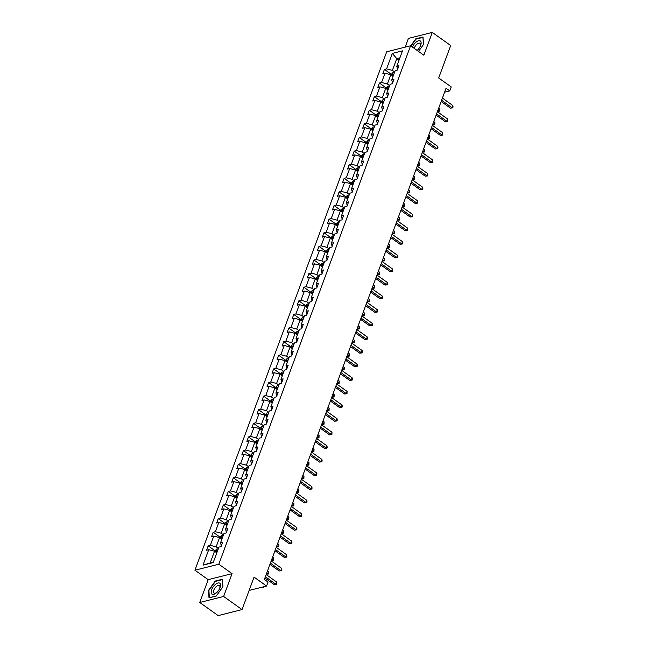 <?xml version="1.0" encoding="UTF-8"?>
<svg xmlns="http://www.w3.org/2000/svg" width="648" height="648" viewBox="0 0 648 648"><rect width="100%" height="100%" fill="white"/><g stroke="black" fill="none" stroke-linecap="round" stroke-linejoin="round"><path stroke-width="0.97" d="M232.065 573.65L208.186 579.66L199.746 602.478L223.625 596.468L232.065 573.65L218.813 564.206L410.581 45.773L423.841 55.218L432.281 32.4L408.402 38.41L405.17 47.134M432.281 32.4L450.692 45.522L438.688 77.979L451.21 86.905L449.736 90.874L446.059 88.25L264.352 579.458L268.037 582.082L266.571 586.051L254.048 577.125L242.036 609.59L218.157 615.6L199.746 602.478M223.625 596.468L242.036 609.59M208.186 579.66L194.927 570.216L386.702 51.783L410.581 45.773M216.813 552.833L214.529 551.213L210.171 562.99L203.01 565.137L208.729 549.69L206.566 550.233L208.178 545.867L214.901 550.654M214.529 551.213L208.729 549.69M218.813 564.206L194.927 570.216M221.843 539.225L219.567 537.597L216.14 546.847L210.341 545.324L208.178 545.867M210.341 545.324L213.759 536.074L211.596 536.617L213.216 532.259L219.931 537.046M226.881 525.609L224.605 523.981L221.179 533.231L215.379 531.708L213.216 532.259M215.379 531.708L218.797 522.466L216.635 523.009L218.246 518.643L224.969 523.43M231.919 511.993L229.635 510.373L226.217 519.623L220.409 518.1L218.246 518.643M220.409 518.1L223.835 508.85L221.673 509.393L223.285 505.027L230.008 509.814M236.957 498.385L234.673 496.757L231.255 506.007L225.447 504.484L223.285 505.027M225.447 504.484L228.866 495.234L226.703 495.777L228.323 491.419L235.038 496.206M241.988 484.769L239.711 483.149L236.285 492.391L230.486 490.876L228.323 491.419M230.486 490.876L233.904 481.626L231.741 482.169L233.353 477.803L240.076 482.59M247.026 471.153L244.742 469.533L241.323 478.783L235.516 477.26L233.353 477.803M235.516 477.26L238.942 468.01L236.779 468.553L238.391 464.187L245.114 468.982M252.064 457.545L249.78 455.917L246.362 465.167L240.554 463.644L238.391 464.187M240.554 463.644L243.972 454.394L241.809 454.945L243.429 450.579L250.144 455.366M257.094 443.929L254.818 442.309L251.392 451.559L245.592 450.036L243.429 450.579M245.592 450.036L249.01 440.786L246.848 441.329L248.459 436.963L255.182 441.75M262.132 430.321L259.848 428.693L256.43 437.943L250.622 436.42L248.459 436.963M250.622 436.42L254.048 427.17L251.886 427.712L253.498 423.355L260.221 428.142M267.17 416.705L264.886 415.076L261.468 424.327L255.66 422.804L253.498 423.355M255.66 422.804L259.079 413.554L256.924 414.104L258.536 409.739L265.251 414.526M272.201 403.088L269.924 401.468L266.498 410.719L260.699 409.196L258.536 409.739M260.699 409.196L264.117 399.946L261.954 400.488L263.566 396.122L270.289 400.91M277.239 389.48L274.954 387.852L271.536 397.103L265.729 395.58L263.566 396.122M265.729 395.58L269.155 386.329L266.992 386.872L268.604 382.514L275.327 387.302M282.277 375.864L279.993 374.236L276.575 383.486L270.767 381.972L268.604 382.514M270.767 381.972L274.193 372.721L272.03 373.264L273.642 368.898L280.357 373.685M287.307 362.248L285.031 360.628L281.605 369.878L275.805 368.356L273.642 368.898M275.805 368.356L279.223 359.105L277.061 359.648L278.681 355.282L285.395 360.077M292.345 348.64L290.061 347.012L286.643 356.262L280.835 354.74L278.681 355.282M280.835 354.74L284.261 345.489L282.099 346.032L283.711 341.674L290.434 346.461M297.383 335.024L295.099 333.404L291.681 342.654L285.873 341.132L283.711 341.674M285.873 341.132L289.3 331.881L287.137 332.424L288.749 328.058L295.472 332.845M302.414 321.416L300.137 319.788L296.711 329.038L290.911 327.515L288.749 328.058M290.911 327.515L294.33 318.265L292.167 318.808L293.787 314.45L300.502 319.237M307.452 307.8L305.176 306.172L301.749 315.422L295.95 313.899L293.787 314.45M295.95 313.899L299.368 304.649L297.205 305.2L298.817 300.834L305.54 305.621M312.49 294.184L310.206 292.564L306.788 301.814L300.98 300.291L298.817 300.834M300.98 300.291L304.406 291.041L302.243 291.584L303.855 287.218L310.578 292.005M317.52 280.576L315.244 278.948L311.818 288.198L306.018 286.675L303.855 287.218M306.018 286.675L309.436 277.425L307.274 277.968L308.894 273.61L315.608 278.397M322.558 266.96L320.282 265.332L316.856 274.582L311.056 273.059L308.894 273.61M311.056 273.059L314.474 263.817L312.312 264.36L313.924 259.994L320.647 264.781M327.596 253.344L325.312 251.724L321.894 260.974L316.086 259.451L313.924 259.994M316.086 259.451L319.513 250.201L317.35 250.744L318.962 246.378L325.685 251.165M332.635 239.736L330.35 238.108L326.932 247.358L321.125 245.835L318.962 246.378M321.125 245.835L324.543 236.585L322.38 237.128L324 232.77L330.715 237.557M337.665 226.12L335.389 224.5L331.962 233.742L326.163 232.227L324 232.77M326.163 232.227L329.581 222.977L327.418 223.519L329.03 219.154L335.753 223.941M342.703 212.504L340.419 210.884L337.001 220.134L331.193 218.611L329.03 219.154M331.193 218.611L334.619 209.361L332.456 209.903L334.068 205.538L340.791 210.333M347.741 198.896L345.457 197.267L342.039 206.518L336.231 204.995L334.068 205.538M336.231 204.995L339.649 195.745L337.495 196.295L339.106 191.929L345.821 196.717M352.771 185.279L350.495 183.659L347.069 192.91L341.269 191.387L339.106 191.929M341.269 191.387L344.687 182.137L342.525 182.679L344.137 178.313L350.86 183.101M357.809 171.671L355.525 170.043L352.107 179.293L346.299 177.771L344.137 178.313M346.299 177.771L349.726 168.521L347.563 169.063L349.175 164.705L355.898 169.493M362.848 158.055L360.563 156.427L357.145 165.677L351.338 164.155L349.175 164.705M351.338 164.155L354.756 154.904L352.601 155.455L354.213 151.089L360.928 155.876M367.878 144.439L365.602 142.819L362.175 152.069L356.376 150.547L354.213 151.089M356.376 150.547L359.794 141.296L357.631 141.839L359.243 137.473L365.966 142.26M372.916 130.831L370.632 129.203L367.214 138.453L361.406 136.931L359.243 137.473M361.406 136.931L364.832 127.68L362.669 128.223L364.281 123.865L371.004 128.652M377.954 117.215L375.67 115.587L372.252 124.837L366.444 123.323L364.281 123.865M366.444 123.323L369.87 114.072L367.708 114.615L369.32 110.249L376.034 115.036M382.984 103.599L380.708 101.979L377.282 111.229L371.482 109.706L369.32 110.249M371.482 109.706L374.9 100.456L372.738 100.999L374.358 96.633L381.073 101.428M388.022 89.991L385.738 88.363L382.32 97.613L376.512 96.09L374.358 96.633M376.512 96.09L379.939 86.84L377.776 87.383L379.388 83.025L386.111 87.812M393.061 76.375L390.776 74.755L387.358 84.005L381.551 82.482L379.388 83.025M381.551 82.482L384.977 73.232L382.814 73.775L384.426 69.409L391.149 74.196M399.03 60.232L396.746 58.612L392.388 70.389L386.589 68.866L384.426 69.409M386.589 68.866L392.299 53.42L402.497 50.852L396.787 66.299L398.949 65.756L397.337 70.122L395.175 70.664L391.748 79.915L393.911 79.372L392.299 83.73L390.137 84.281L386.718 93.523L388.873 92.98L387.261 97.346L385.098 97.889L381.68 107.139L383.843 106.596L382.231 110.962L380.068 111.505L376.642 120.755L378.805 120.212L377.193 124.57L375.03 125.113L371.604 134.363L373.766 133.82L372.155 138.186L369.992 138.729L366.574 147.979L368.736 147.436L367.116 151.802L364.962 152.345L361.535 161.595L363.698 161.044L362.086 165.41L359.924 165.953L356.497 175.203L358.66 174.66L357.048 179.026L354.885 179.569L351.467 188.819L353.63 188.276L352.01 192.634L349.847 193.185L346.429 202.435L348.592 201.884L346.98 206.25L344.817 206.793L341.391 216.043L343.553 215.501L341.942 219.866L339.779 220.409L336.361 229.659L338.523 229.117L336.903 233.474L334.741 234.017L331.322 243.267L333.485 242.725L331.873 247.091L329.711 247.633L326.284 256.883L328.447 256.341L326.835 260.707L324.672 261.249L321.254 270.5L323.417 269.957L321.797 274.315L319.634 274.857L316.216 284.108L318.379 283.565L316.767 287.931L314.604 288.473L311.178 297.724L313.34 297.181L311.729 301.539L309.566 302.089L306.148 311.34L308.302 310.789L306.69 315.155L304.528 315.698L301.109 324.948L303.272 324.405L301.66 328.771L299.498 329.314L296.071 338.564L298.234 338.021L296.622 342.379L294.459 342.93L291.033 352.172L293.196 351.629L291.584 355.995L289.421 356.538L286.003 365.788L288.166 365.245L286.546 369.611L284.391 370.154L280.965 379.404L283.127 378.861L281.516 383.219L279.353 383.762L275.926 393.012L278.089 392.469L276.477 396.835L274.315 397.378L270.896 406.628L273.059 406.085L271.439 410.451L269.276 410.994L265.858 420.244L268.021 419.693L266.409 424.059L264.246 424.602L260.82 433.852L262.983 433.31L261.371 437.675L259.208 438.218L255.79 447.468L257.953 446.926L256.333 451.283L254.17 451.834L250.752 461.084L252.914 460.534L251.303 464.9L249.14 465.442L245.714 474.692L247.876 474.15L246.264 478.516L244.102 479.058L240.683 488.309L242.846 487.766L241.226 492.124L239.063 492.666L235.645 501.917L237.808 501.374L236.196 505.74L234.033 506.282L230.607 515.533L232.77 514.99L231.158 519.356L228.995 519.899L225.577 529.149L227.74 528.606L226.12 532.964L223.957 533.506L220.539 542.757L222.701 542.214L221.09 546.58L218.927 547.123L213.208 562.569L203.01 565.137M220.539 542.757L221.324 545.932M218.425 548.475L216.14 546.847M219.567 537.597L213.759 536.074M225.577 529.149L226.363 532.324M223.463 534.859L221.179 533.231M224.605 523.981L218.797 522.466M230.607 515.533L231.393 518.708M228.493 521.243L226.217 519.623M229.635 510.373L223.835 508.85M235.645 501.917L236.431 505.092M233.531 507.635L231.255 506.007M234.673 496.757L228.866 495.234M240.683 488.309L241.469 491.484M238.569 494.019L236.285 492.391M239.711 483.149L233.904 481.626M245.714 474.692L246.499 477.868M243.599 480.403L241.323 478.783M244.742 469.533L238.942 468.01M250.752 461.084L251.537 464.252M248.638 466.795L246.362 465.167M249.78 455.917L243.972 454.394M255.79 447.468L256.576 450.644M253.676 453.179L251.392 451.559M254.818 442.309L249.01 440.786M260.82 433.852L261.614 437.027M258.706 439.571L256.43 437.943M259.848 428.693L254.048 427.17M265.858 420.244L266.644 423.419M263.744 425.955L261.468 424.327M264.886 415.076L259.079 413.554M270.896 406.628L271.682 409.803M268.782 412.339L266.498 410.719M269.924 401.468L264.117 399.946M275.926 393.012L276.72 396.187M273.821 398.731L271.536 397.103M274.954 387.852L269.155 386.329M280.965 379.404L281.75 382.579M278.851 385.115L276.575 383.486M279.993 374.236L274.193 372.721M286.003 365.788L286.789 368.963M283.889 371.498L281.605 369.878M285.031 360.628L279.223 359.105M291.033 352.172L291.827 355.347M288.927 357.89L286.643 356.262M290.061 347.012L284.261 345.489M296.071 338.564L296.857 341.739M293.957 344.274L291.681 342.654M295.099 333.404L289.3 331.881M301.109 324.948L301.895 328.123M298.995 330.666L296.711 329.038M300.137 319.788L294.33 318.265M306.148 311.34L306.933 314.507M304.034 317.05L301.749 315.422M305.176 306.172L299.368 304.649M311.178 297.724L311.963 300.899M309.064 303.434L306.788 301.814M310.206 292.564L304.406 291.041M316.216 284.108L317.002 287.283M314.102 289.826L311.818 288.198M315.244 278.948L309.436 277.425M321.254 270.5L322.04 273.675M319.14 276.21L316.856 274.582M320.282 265.332L314.474 263.817M326.284 256.883L327.07 260.059M324.17 262.594L321.894 260.974M325.312 251.724L319.513 250.201M331.322 243.267L332.108 246.443M329.208 248.986L326.932 247.358M330.35 238.108L324.543 236.585M336.361 229.659L337.146 232.835M334.247 235.37L331.962 233.742M335.389 224.5L329.581 222.977M341.391 216.043L342.176 219.218M339.277 221.754L337.001 220.134M340.419 210.884L334.619 209.361M346.429 202.435L347.215 205.602M344.315 208.146L342.039 206.518M345.457 197.267L339.649 195.745M351.467 188.819L352.253 191.994M349.353 194.53L347.069 192.91M350.495 183.659L344.687 182.137M356.497 175.203L357.291 178.378M354.391 180.922L352.107 179.293M355.525 170.043L349.726 168.521M361.535 161.595L362.321 164.77M359.421 167.306L357.145 165.677M360.563 156.427L354.756 154.904M366.574 147.979L367.359 151.154M364.459 153.689L362.175 152.069M365.602 142.819L359.794 141.296M371.604 134.363L372.398 137.538M369.498 140.081L367.214 138.453M370.632 129.203L364.832 127.68M376.642 120.755L377.428 123.93M374.528 126.465L372.252 124.837M375.67 115.587L369.87 114.072M381.68 107.139L382.466 110.314M379.566 112.849L377.282 111.229M380.708 101.979L374.9 100.456M386.718 93.523L387.504 96.698M384.604 99.241L382.32 97.613M385.738 88.363L379.939 86.84M391.748 79.915L392.534 83.09M389.634 85.625L387.358 84.005M390.776 74.755L384.977 73.232M396.787 66.299L397.572 69.474M444.609 92.162L449.736 90.874M249.124 590.441L266.571 586.051M210.171 562.99L213.346 562.189M394.673 72.017L392.388 70.389M399.929 57.81L396.746 58.612L392.299 53.42M418.519 51.427L423.5 44.501L423.014 36.985L415.822 38.799L410.727 45.878M222.434 579.239L215.241 581.054L208.526 590.377L209.012 597.893L216.197 596.087L222.912 586.756L222.434 579.239M441.15 101.517L450.417 108.119L452.037 107.714L441.604 100.286M452.839 105.535L453.074 106.993L452.75 107.868L452.037 107.714L452.839 105.535L442.414 98.099M452.75 107.868L450.417 108.119M390.906 74.844L392.899 72.617A2.73 1.175 20.3 0 1 394.43 72.673M439.935 108.783L439.838 111.116L437.513 111.367L439.125 110.962L439.935 108.783L438.769 107.949M393.814 74.334A2.73 1.175 -159.7 0 0 392.866 74.22L392.477 75.265A2.73 1.175 20.3 0 1 393.425 75.379M437.959 110.136L439.838 111.116M436.112 115.125L445.387 121.735L446.999 121.33L436.566 113.894M447.809 119.143L447.711 121.476L446.999 121.33L447.809 119.143L437.376 111.715M447.711 121.476L445.387 121.735M431.074 128.741L440.348 135.351L441.96 134.938L431.536 127.51M442.77 132.759L442.681 135.092L441.96 134.938L442.77 132.759L432.338 125.331M442.681 135.092L440.348 135.351M385.868 88.46L387.869 86.233A2.73 1.175 20.3 0 1 389.391 86.289M434.897 122.391L434.808 124.724L432.475 124.983L434.087 124.578L434.897 122.391L433.731 121.565M388.776 87.95A2.73 1.175 -159.7 0 0 387.828 87.828L387.439 88.881A2.73 1.175 20.3 0 1 388.395 88.995M432.929 123.744L434.808 124.724M380.838 102.068L382.83 99.841A2.73 1.175 20.3 0 1 384.353 99.905M429.859 136.007L429.77 138.34L427.437 138.599L429.057 138.186L429.859 136.007L428.701 135.181M383.746 101.558A2.73 1.175 -159.7 0 0 382.79 101.444L382.401 102.489A2.73 1.175 20.3 0 1 383.357 102.603M427.891 137.36L429.77 138.34M417.15 50.455A6.699 3.224 -54.5 0 0 417.717 49.912A6.699 3.224 -54.5 0 0 420.171 46.462A6.699 3.224 -54.5 0 0 420.366 40.978A6.699 3.224 -54.5 0 0 412.411 47.077M420.001 46.794A4.585 2.203 -54.5 0 0 420.009 43.311A4.585 2.203 -54.5 0 0 419.985 43.303A4.585 2.203 -54.5 0 0 416.85 44.275A4.585 2.203 -54.5 0 0 414.258 48.389M410.994 46.073L415.992 39.131L422.958 37.382L423.419 44.615M417.053 50.382A4.585 2.203 -54.5 0 0 417.968 49.645M219.785 583.232A6.699 3.224 -54.5 0 0 213.281 586.748A6.699 3.224 -54.5 0 0 211.953 594.111A6.699 3.224 -54.5 0 0 217.129 592.167A6.699 3.224 -54.5 0 0 219.583 588.724A6.699 3.224 -54.5 0 0 219.785 583.232M219.413 589.056A4.585 2.203 -54.5 0 0 219.421 585.573A4.585 2.203 -54.5 0 0 219.405 585.557A4.585 2.203 -54.5 0 0 214.958 587.995A4.585 2.203 -54.5 0 0 214.059 593.017A4.585 2.203 -54.5 0 0 214.075 593.033A4.585 2.203 -54.5 0 0 217.388 591.899M216.286 595.966L209.369 597.707L208.899 590.425L215.403 581.394L222.369 579.636L222.831 586.869M426.044 142.358L435.31 148.959L436.93 148.554L426.497 141.126M437.732 146.375L437.967 147.833L437.643 148.7L436.93 148.554L437.732 146.375L427.307 138.939M437.643 148.7L435.31 148.959M375.8 115.684L377.792 113.457A2.73 1.175 20.3 0 1 379.323 113.513M424.829 149.623L424.732 151.948L422.407 152.207L424.019 151.802L424.829 149.623L423.662 148.789M378.707 115.174A2.73 1.175 -159.7 0 0 377.76 115.061L377.371 116.105A2.73 1.175 20.3 0 1 378.319 116.219M422.852 150.976L424.732 151.948M421.006 155.966L430.28 162.575L431.892 162.17L421.459 154.734M432.702 159.983L432.605 162.316L431.892 162.17L432.702 159.983L422.269 152.555M432.605 162.316L430.28 162.575M370.761 129.292L372.762 127.073A2.73 1.175 20.3 0 1 374.285 127.129M419.791 163.231L419.702 165.564L417.369 165.823L418.981 165.418L419.791 163.231L418.624 162.405M373.669 128.782A2.73 1.175 -159.7 0 0 372.721 128.668L372.333 129.722A2.73 1.175 20.3 0 1 373.28 129.835M417.822 164.584L419.702 165.564M415.967 169.582L425.242 176.183L426.854 175.778L416.429 168.35M427.664 173.599L427.575 175.932L426.854 175.778L427.664 173.599L417.231 166.172M427.575 175.932L425.242 176.183M365.731 142.908L367.724 140.681A2.73 1.175 20.3 0 1 369.247 140.738M414.752 176.847L414.663 179.18L412.331 179.431L413.951 179.026L414.752 176.847L413.586 176.021M368.639 142.398A2.73 1.175 -159.7 0 0 367.683 142.285L367.295 143.329A2.73 1.175 20.3 0 1 368.25 143.443M412.784 178.2L414.663 179.18M410.937 183.198L420.204 189.799L421.824 189.394L411.391 181.967M422.626 187.215L422.861 188.673L422.536 189.54L421.824 189.394L422.626 187.215L412.201 179.78M422.536 189.54L420.204 189.799M360.693 156.524L362.686 154.297A2.73 1.175 20.3 0 1 364.216 154.354M409.714 190.463L409.625 192.788L407.3 193.047L408.912 192.642L409.714 190.463L408.556 189.629M363.601 156.014A2.73 1.175 -159.7 0 0 362.645 155.901L362.264 156.946A2.73 1.175 20.3 0 1 363.212 157.059M407.746 191.816L409.625 192.788M405.899 196.806L415.174 203.415L416.786 203.01L406.353 195.575M417.587 200.823L417.822 202.281L417.498 203.156L416.786 203.01L417.587 200.823L407.163 193.396M417.498 203.156L415.174 203.415M355.655 170.132L356.036 169.104L357.656 167.913A2.73 1.175 20.3 0 1 359.178 167.97M404.684 204.071L404.587 206.404L402.262 206.663L403.874 206.258L404.684 204.071L403.518 203.245M358.563 169.622A2.73 1.175 -159.7 0 0 357.615 169.509L357.226 170.562A2.73 1.175 20.3 0 1 358.174 170.675M402.708 205.424L404.587 206.404M400.861 210.422L410.135 217.023L411.747 216.618L401.323 209.191M412.557 214.439L412.46 216.772L411.747 216.618L412.557 214.439L402.125 207.004M412.46 216.772L410.135 217.023M350.625 183.749L352.617 181.521A2.73 1.175 20.3 0 1 354.14 181.578M399.646 217.688L399.557 220.02L397.224 220.271L398.836 219.866L399.646 217.688L398.48 216.853M353.533 183.238A2.73 1.175 -159.7 0 0 352.577 183.125L352.188 184.17A2.73 1.175 20.3 0 1 353.144 184.283M397.678 219.04L399.557 220.02M395.831 224.03L405.097 230.639L406.709 230.234L396.284 222.799M407.519 228.047L407.754 229.514L407.43 230.38L406.709 230.234L407.519 228.047L397.094 220.62M407.43 230.38L405.097 230.639M345.587 197.365L347.579 195.137A2.73 1.175 20.3 0 1 349.11 195.194M394.608 231.296L394.519 233.628L392.194 233.888L393.806 233.483L394.608 231.296L393.449 230.469M348.494 196.854A2.73 1.175 -159.7 0 0 347.539 196.733L347.158 197.786A2.73 1.175 20.3 0 1 348.106 197.899M392.639 232.648L394.519 233.628M390.793 237.646L400.067 244.256L401.679 243.842L391.246 236.415M402.481 241.664L402.716 243.121L402.392 243.996L401.679 243.842L402.481 241.664L392.056 234.236M402.392 243.996L400.067 244.256M340.548 210.973L342.541 208.745A2.73 1.175 20.3 0 1 344.072 208.81M389.578 244.912L389.48 247.244L387.156 247.504L388.768 247.091L389.578 244.912L388.411 244.085M343.456 210.462A2.73 1.175 -159.7 0 0 342.509 210.349L342.12 211.394A2.73 1.175 20.3 0 1 343.067 211.515M387.601 246.264L389.48 247.244M385.754 251.262L395.029 257.864L396.641 257.459L386.216 250.031M397.451 255.28L397.354 257.612L396.641 257.459L397.451 255.28L387.018 247.844M397.354 257.612L395.029 257.864M335.518 224.589L337.511 222.361A2.73 1.175 20.3 0 1 339.034 222.418M384.539 258.528L384.45 260.861L382.118 261.112L383.729 260.707L384.539 258.528L383.373 257.693M338.418 224.078A2.73 1.175 -159.7 0 0 337.47 223.965L337.082 225.01A2.73 1.175 20.3 0 1 338.037 225.123M382.571 259.88L384.45 260.861M380.724 264.87L389.991 271.48L391.603 271.075L381.178 263.639M392.413 268.888L392.324 271.22L391.603 271.075L392.413 268.888L381.988 261.46M392.324 271.22L389.991 271.48M330.48 238.197L332.473 235.977A2.73 1.175 20.3 0 1 334.004 236.034M379.501 272.136L379.412 274.469L377.087 274.728L378.699 274.323L379.501 272.136L378.343 271.31M333.388 237.695A2.73 1.175 -159.7 0 0 332.432 237.573L332.051 238.626A2.73 1.175 20.3 0 1 332.999 238.739M377.533 273.488L379.412 274.469M375.686 278.486L384.961 285.088L386.573 284.683L376.14 277.255M387.374 282.504L387.609 283.962L387.285 284.837L386.573 284.683L387.374 282.504L376.95 275.076M387.285 284.837L384.961 285.088M325.442 251.813L327.434 249.585A2.73 1.175 20.3 0 1 328.965 249.642M374.471 285.752L374.374 288.085L372.049 288.336L373.661 287.931L374.471 285.752L373.305 284.926M328.35 251.303A2.73 1.175 -159.7 0 0 327.402 251.189L327.013 252.234A2.73 1.175 20.3 0 1 327.961 252.347M372.495 287.105L374.374 288.085M370.648 292.102L379.922 298.704L381.534 298.299L371.11 290.871M382.344 296.12L382.571 297.578L382.247 298.445L381.534 298.299L382.344 296.12L371.911 288.684M382.247 298.445L379.922 298.704M320.412 265.429L320.784 264.4L322.404 263.201A2.73 1.175 20.3 0 1 323.927 263.258M369.433 299.368L369.344 301.693L367.011 301.952L368.623 301.547L369.433 299.368L368.267 298.534M323.312 264.919A2.73 1.175 -159.7 0 0 322.364 264.805L321.975 265.85A2.73 1.175 20.3 0 1 322.931 265.964M367.465 300.721L369.344 301.693M365.618 305.71L374.884 312.32L376.496 311.915L366.071 304.479M377.306 309.728L377.541 311.186L377.217 312.061L376.496 311.915L377.306 309.728L366.873 302.3M377.217 312.061L374.884 312.32M315.374 279.037L317.366 276.817A2.73 1.175 20.3 0 1 318.889 276.874M364.395 312.976L364.306 315.309L361.973 315.568L363.593 315.163L364.395 312.976L363.236 312.15M318.281 278.527A2.73 1.175 -159.7 0 0 317.326 278.413L316.937 279.466A2.73 1.175 20.3 0 1 317.893 279.58M362.426 314.329L364.306 315.309M360.58 319.326L369.846 325.928L371.466 325.523L361.033 318.095M372.268 323.344L372.503 324.802L372.179 325.677L371.466 325.523L372.268 323.344L361.843 315.916M372.179 325.677L369.846 325.928M310.335 292.653L312.328 290.426A2.73 1.175 20.3 0 1 313.859 290.482M359.365 326.592L359.267 328.925L356.943 329.176L358.555 328.771L359.365 326.592L358.198 325.766M313.243 292.143A2.73 1.175 -159.7 0 0 312.296 292.029L311.907 293.074A2.73 1.175 20.3 0 1 312.854 293.188M357.388 327.945L359.267 328.925M355.541 332.942L364.816 339.544L366.428 339.139L355.995 331.711M367.238 336.96L367.465 338.418L367.141 339.285L366.428 339.139L367.238 336.96L356.805 329.524M367.141 339.285L364.816 339.544M305.297 306.269L307.298 304.042A2.73 1.175 20.3 0 1 308.821 304.098M354.326 340.208L354.237 342.533L351.905 342.792L353.516 342.387L354.326 340.208L353.16 339.374M308.205 305.759A2.73 1.175 -159.7 0 0 307.257 305.645L306.869 306.69A2.73 1.175 20.3 0 1 307.824 306.804M352.358 341.561L354.237 342.533M350.511 346.55L359.778 353.16L361.39 352.755L350.965 345.319M362.2 350.568L362.111 352.901L361.39 352.755L362.2 350.568L351.767 343.14M362.111 352.901L359.778 353.16M300.267 319.877L302.26 317.658A2.73 1.175 20.3 0 1 303.782 317.714M349.288 353.816L349.199 356.149L346.866 356.408L348.486 356.003L349.288 353.816L348.13 352.99M303.175 319.367A2.73 1.175 -159.7 0 0 302.219 319.253L301.83 320.298A2.73 1.175 20.3 0 1 302.786 320.42M347.32 355.169L349.199 356.149M345.473 360.166L354.74 366.768L356.36 366.363L345.927 358.935M357.161 364.184L357.396 365.642L357.072 366.517L356.36 366.363L357.161 364.184L346.737 356.748M357.072 366.517L354.74 366.768M295.229 333.493L297.221 331.266A2.73 1.175 20.3 0 1 298.752 331.322M344.258 367.432L344.161 369.765L341.836 370.016L343.448 369.611L344.258 367.432L343.092 366.598M298.137 332.983A2.73 1.175 -159.7 0 0 297.189 332.87L296.8 333.914A2.73 1.175 20.3 0 1 297.748 334.028M342.282 368.785L344.161 369.765M340.435 373.774L349.709 380.384L351.321 379.979L340.889 372.543M352.131 377.792L352.358 379.258L352.034 380.125L351.321 379.979L352.131 377.792L341.699 370.364M352.034 380.125L349.709 380.384M290.191 347.109L292.191 344.882A2.73 1.175 20.3 0 1 293.714 344.939M339.22 381.04L339.131 383.373L336.798 383.632L338.41 383.227L339.22 381.04L338.054 380.214M293.099 346.599A2.73 1.175 -159.7 0 0 292.151 346.478L291.762 347.531A2.73 1.175 20.3 0 1 292.718 347.644M337.252 382.393L339.131 383.373M335.397 387.391L344.671 394L346.283 393.587L335.858 386.159M347.093 391.408L347.004 393.741L346.283 393.587L347.093 391.408L336.66 383.981M347.004 393.741L344.671 394M285.161 360.717L287.153 358.49A2.73 1.175 20.3 0 1 288.676 358.555M331.76 397.24L333.38 396.835L334.182 394.656L333.023 393.83M288.068 360.207A2.73 1.175 -159.7 0 0 287.113 360.094L286.724 361.139A2.73 1.175 20.3 0 1 287.68 361.252M332.213 396.009L334.093 396.989L331.76 397.248M334.182 394.656L334.093 396.989M330.367 401.007L339.633 407.608L341.253 407.203L330.82 399.776M342.055 405.024L342.29 406.482L341.966 407.349L341.253 407.203L342.055 405.024L331.63 397.589M341.966 407.349L339.633 407.608M280.122 374.333L282.115 372.106A2.73 1.175 20.3 0 1 283.646 372.163M329.152 408.272L329.054 410.597L326.73 410.856L328.342 410.451L329.152 408.272L327.985 407.438M283.03 373.823A2.73 1.175 -159.7 0 0 282.074 373.71L281.694 374.755A2.73 1.175 20.3 0 1 282.641 374.868M327.175 409.625L329.054 410.597M325.328 414.615L334.603 421.224L336.215 420.819L325.782 413.384M337.025 418.632L337.252 420.09L336.928 420.965L336.215 420.819L337.025 418.632L326.592 411.205M336.928 420.965L334.603 421.224M275.084 387.941L277.085 385.722A2.73 1.175 20.3 0 1 278.608 385.779M324.113 421.88L324.024 424.213L321.692 424.472L323.303 424.067L324.113 421.88L322.947 421.054M277.992 387.431A2.73 1.175 -159.7 0 0 277.044 387.318L276.656 388.371A2.73 1.175 20.3 0 1 277.603 388.484M322.145 423.233L324.024 424.213M320.29 428.231L329.565 434.832L331.177 434.427L320.752 427M331.987 432.248L331.898 434.581L331.177 434.427L331.987 432.248L321.554 424.821M331.898 434.581L329.565 434.832M270.054 401.558L272.047 399.33A2.73 1.175 20.3 0 1 273.569 399.387M319.075 435.497L318.986 437.829L316.653 438.08L318.273 437.675L319.075 435.497L317.909 434.67M272.962 401.047A2.73 1.175 -159.7 0 0 272.006 400.934L271.617 401.979A2.73 1.175 20.3 0 1 272.573 402.092M317.107 436.849L318.986 437.829M315.26 441.847L324.526 448.448L326.147 448.043L315.714 440.616M326.948 445.865L327.183 447.323L326.859 448.189L326.147 448.043L326.948 445.865L316.524 438.429M326.859 448.189L324.526 448.448M265.016 415.174L267.008 412.946A2.73 1.175 20.3 0 1 268.539 413.003M314.037 449.113L313.948 451.437L311.623 451.697L313.235 451.291L314.037 449.113L312.879 448.278M267.924 414.663A2.73 1.175 -159.7 0 0 266.968 414.55L266.587 415.595A2.73 1.175 20.3 0 1 267.535 415.708M312.069 450.465L313.948 451.437M310.222 455.455L319.496 462.065L321.108 461.66L310.676 454.224M321.91 459.473L322.145 460.93L321.821 461.805L321.108 461.66L321.91 459.473L311.486 452.045M321.821 461.805L319.496 462.065M259.978 428.782L260.358 427.753L261.978 426.562A2.73 1.175 20.3 0 1 263.501 426.619M309.007 462.721L308.91 465.053L306.585 465.313L308.197 464.908L309.007 462.721L307.841 461.894M262.886 428.271A2.73 1.175 -159.7 0 0 261.938 428.158L261.549 429.211A2.73 1.175 20.3 0 1 262.497 429.324M307.031 464.073L308.91 465.053M305.184 469.071L314.458 475.673L316.07 475.268L305.645 467.84M316.88 473.089L316.783 475.421L316.07 475.268L316.88 473.089L306.447 465.653M316.783 475.421L314.458 475.673M254.948 442.398L256.94 440.17A2.73 1.175 20.3 0 1 258.463 440.227M303.969 476.337L303.88 478.67L301.547 478.921L303.159 478.516L303.969 476.337L302.802 475.502M257.855 441.887A2.73 1.175 -159.7 0 0 256.9 441.774L256.511 442.819A2.73 1.175 20.3 0 1 257.467 442.932M302 477.689L303.88 478.67M300.154 482.679L309.42 489.289L311.032 488.884L300.607 481.448M311.842 486.697L312.077 488.163L311.753 489.029L311.032 488.884L311.842 486.697L301.417 479.269M311.753 489.029L309.42 489.289M249.909 456.014L251.902 453.786A2.73 1.175 20.3 0 1 253.433 453.843M298.931 489.945L298.841 492.278L296.517 492.537L298.129 492.132L298.931 489.945L297.772 489.119M252.817 455.504A2.73 1.175 -159.7 0 0 251.861 455.382L251.481 456.435A2.73 1.175 20.3 0 1 252.428 456.548M296.962 491.297L298.841 492.278M295.115 496.295L304.39 502.905L306.002 502.492L295.569 495.064M306.804 500.313L307.039 501.771L306.715 502.645L306.002 502.492L306.804 500.313L296.379 492.885M306.715 502.645L304.39 502.905M244.871 469.622L246.864 467.394A2.73 1.175 20.3 0 1 248.395 467.459M291.47 506.145L293.09 505.74L293.9 503.561L292.734 502.735M247.779 469.112A2.73 1.175 -159.7 0 0 246.831 468.998L246.443 470.043A2.73 1.175 20.3 0 1 247.39 470.165M291.924 504.914L293.803 505.894L291.479 506.153M293.9 503.561L293.803 505.894M290.077 509.911L299.352 516.513L300.964 516.108L290.539 508.68M301.774 513.929L301.676 516.262L300.964 516.108L301.774 513.929L291.341 506.493M301.676 516.262L299.352 516.513M239.841 483.238L241.834 481.01A2.73 1.175 20.3 0 1 243.356 481.067M288.862 517.177L288.773 519.51L286.44 519.761L288.052 519.356L288.862 517.177L287.696 516.343M242.741 482.728A2.73 1.175 -159.7 0 0 241.793 482.614L241.404 483.659A2.73 1.175 20.3 0 1 242.36 483.773M286.894 518.53L288.773 519.51M285.047 523.519L294.314 530.129L295.925 529.724L285.501 522.288M296.735 527.537L296.97 528.995L296.646 529.87L295.925 529.724L296.735 527.537L286.303 520.109M296.646 529.87L294.314 530.129M234.803 496.846L236.795 494.627A2.73 1.175 20.3 0 1 238.326 494.683M283.824 530.785L283.735 533.118L281.41 533.377L283.022 532.972L283.824 530.785L282.666 529.959M237.711 496.344A2.73 1.175 -159.7 0 0 236.755 496.222L236.374 497.275A2.73 1.175 20.3 0 1 237.322 497.389M281.856 532.138L283.735 533.118M280.009 537.135L289.283 543.737L290.895 543.332L280.463 535.904M291.697 541.153L291.932 542.611L291.608 543.486L290.895 543.332L291.697 541.153L281.273 533.725M291.608 543.486L289.283 543.737M229.765 510.462L231.757 508.235A2.73 1.175 20.3 0 1 233.288 508.291M278.794 544.401L278.697 546.734L276.372 546.985L277.984 546.58L278.794 544.401L277.627 543.575M232.673 509.952A2.73 1.175 -159.7 0 0 231.725 509.838L231.336 510.883A2.73 1.175 20.3 0 1 232.284 510.997M276.817 545.754L278.697 546.734M274.971 550.751L284.245 557.353L285.857 556.948L275.432 549.52M286.667 554.769L286.894 556.227L286.57 557.094L285.857 556.948L286.667 554.769L276.234 547.333M286.57 557.094L284.245 557.353M224.734 524.078L225.107 523.049L226.727 521.851A2.73 1.175 20.3 0 1 228.25 521.907M271.326 560.601L272.946 560.196L273.756 558.017L272.589 557.183M227.634 523.568A2.73 1.175 -159.7 0 0 226.687 523.454L226.298 524.499A2.73 1.175 20.3 0 1 227.254 524.613M271.787 559.37L273.667 560.342L271.334 560.601M273.756 558.017L273.667 560.342M269.941 564.359L279.207 570.969L280.819 570.564L270.394 563.128M281.629 568.377L281.864 569.835L281.54 570.71L280.819 570.564L281.629 568.377L271.196 560.949M281.54 570.71L279.207 570.969M219.696 537.686L221.689 535.467A2.73 1.175 20.3 0 1 223.212 535.523M268.718 571.625L268.628 573.958L266.296 574.217L267.916 573.812L268.718 571.625L267.559 570.799M222.604 537.176A2.73 1.175 -159.7 0 0 221.648 537.062L221.26 538.115A2.73 1.175 20.3 0 1 222.215 538.229M266.749 572.978L268.628 573.958M264.902 577.976L274.169 584.577L275.789 584.172L265.356 576.744M276.591 581.993L276.826 583.451L276.502 584.326L275.789 584.172L276.591 581.993L266.166 574.565M276.502 584.326L274.169 584.577M214.658 551.302L216.651 549.075A2.73 1.175 20.3 0 1 218.182 549.131M260.804 587.501L262.877 587.42L263.056 586.934M217.566 550.792A2.73 1.175 -159.7 0 0 216.618 550.679L216.23 551.723A2.73 1.175 20.3 0 1 217.177 551.837M262.416 587.096L263.59 587.574L261.266 587.825M263.906 586.715L263.59 587.574M392.858 72.649L391.813 75.484M393.652 74.779L392.866 74.22M387.828 86.257L386.775 89.1M388.614 88.395L387.828 87.828M382.79 99.873L381.737 102.716M383.576 102.003L382.79 101.444M377.752 113.489L376.707 116.324M378.545 115.619L377.76 115.061M372.721 127.097L371.669 129.94M373.507 129.236L372.721 128.668M367.683 140.713L366.63 143.556M368.469 142.844L367.683 142.285M362.645 154.329L361.6 157.164M363.439 156.46L362.645 155.901M357.607 167.937L356.562 170.78M358.401 170.068L357.615 169.509M352.577 181.553L351.524 184.388M353.363 183.684L352.577 183.125M347.539 195.169L346.486 198.005M348.324 197.3L347.539 196.733M342.5 208.778L341.456 211.621M343.294 210.908L342.509 210.349M337.47 222.394L336.417 225.229M338.256 224.524L337.47 223.965M332.432 236.002L331.379 238.845M333.218 238.14L332.432 237.573M327.394 249.618L326.349 252.461M328.188 251.748L327.402 251.189M322.364 263.234L321.311 266.069M323.149 265.364L322.364 264.805M317.326 276.842L316.273 279.685M318.111 278.972L317.326 278.413M312.287 290.458L311.243 293.293M313.081 292.588L312.296 292.029M307.257 304.074L306.204 306.909M308.043 306.204L307.257 305.645M302.219 317.682L301.166 320.525M303.005 319.812L302.219 319.253M297.181 331.298L296.136 334.133M297.975 333.428L297.189 332.87M292.151 344.906L291.098 347.749M292.937 347.045L292.151 346.478M287.113 358.522L286.06 361.365M287.898 360.653L287.113 360.094M282.074 372.138L281.029 374.973M282.868 374.269L282.074 373.71M277.044 385.746L275.991 388.589M277.83 387.885L277.044 387.318M272.006 399.362L270.953 402.206M272.792 401.493L272.006 400.934M266.968 412.979L265.923 415.814M267.762 415.109L266.968 414.55M261.93 426.587L260.885 429.43M262.724 428.717L261.938 428.158M256.9 440.203L255.847 443.038M257.685 442.333L256.9 441.774M251.861 453.819L250.808 456.654M252.647 455.949L251.861 455.382M246.823 467.427L245.778 470.27M247.617 469.557L246.831 468.998M241.793 481.043L240.74 483.878M242.579 483.173L241.793 482.614M236.755 494.651L235.702 497.494M237.541 496.789L236.755 496.222M231.717 508.267L230.672 511.11M232.511 510.397L231.725 509.838M226.687 521.883L225.634 524.718M227.472 524.013L226.687 523.454M221.648 535.491L220.595 538.334M222.434 537.621L221.648 537.062M216.61 549.107L215.565 551.942M217.404 551.237L216.618 550.679"/></g></svg>
